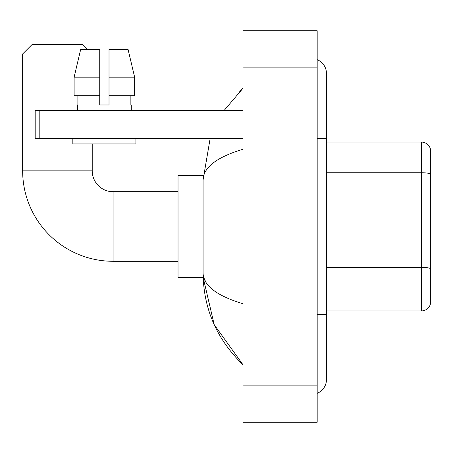 <?xml version="1.0" encoding="UTF-8"?>
<svg xmlns="http://www.w3.org/2000/svg" width="453" height="453" viewBox="0 0 453 453"><rect width="100%" height="100%" fill="white"/><g stroke="black" fill="none" stroke-linecap="round" stroke-linejoin="round"><path stroke-width="0.68" d="M430.35 148.765A9.275 9.275 0 0 0 421.443 142.083A9.275 9.275 0 0 1 430.35 148.765L430.35 304.235A9.275 9.275 0 0 1 421.443 310.917L326.454 310.917M430.35 173.907A9.275 1.608 180 0 0 421.443 172.746L421.443 142.083L326.454 142.083M317.179 314.625L326.454 314.625L326.454 73.437A14.841 14.841 0 0 0 317.179 59.677A14.841 14.841 0 0 1 326.454 73.437A14.841 14.841 0 0 0 317.179 59.677M317.179 393.323A14.841 14.841 0 0 0 326.454 379.563A14.841 14.841 0 0 1 317.179 393.323A14.841 14.841 0 0 0 326.454 379.563A14.841 14.841 0 0 1 317.179 393.323M242.967 149.269C216.727 157.18 203.431 167.4 203.074 179.932L203.074 273.068C203.374 285.554 216.67 295.775 242.967 303.731M242.967 422.236L317.179 422.236L317.179 30.764L242.967 30.764L242.967 422.236M203.074 179.932L210.169 138.375M224.054 110.543L242.967 88.278L224.054 110.543M203.159 175.481L178.029 175.481L178.029 277.519L203.159 277.519L214.218 324.705L242.967 364.722C216.772 339.291 203.476 308.742 203.074 273.068M205.86 282.162L203.737 277.519M109.014 104.977L99.739 104.977L109.014 104.977L99.739 104.977L109.014 104.977L109.014 49.32L128.046 49.32L134.632 77.152L134.632 95.702L109.014 95.702M178.029 261.285L113.097 261.285A90.447 90.447 0 0 1 22.65 170.843L22.65 53.958L31.925 44.683L82.944 44.683L87.588 49.32M113.097 261.285L113.097 191.715A20.872 20.872 0 0 1 92.225 170.843L92.225 143.941M79.603 53.958L22.65 53.958M39.813 138.375L35.175 138.375L35.175 110.543L39.813 110.543L39.813 138.375L242.967 138.375M242.967 110.543L39.813 110.543M77.474 104.977L77.876 104.977L77.474 104.977L77.474 110.543M131.279 104.977L130.872 104.977L131.279 104.977L131.279 110.543M130.872 95.702L130.872 104.977M99.739 77.152L74.116 77.152L80.708 49.32L99.739 49.32L99.739 104.977M77.876 104.977L77.876 95.702M72.837 138.375L72.837 143.941L135.917 143.941L135.917 138.375M99.739 95.702L74.116 95.702L74.116 77.152L80.708 49.32M134.632 95.702L134.632 77.152L109.014 77.152M134.632 77.152L128.046 49.32L134.632 77.152M430.35 268.527A9.275 1.608 180 0 0 421.443 267.366L421.443 172.746L326.454 172.746M421.443 310.917L421.443 267.366L326.454 267.366M317.179 138.375L326.454 138.375M242.967 385.129L317.179 385.129M242.967 67.871L317.179 67.871M22.65 170.843L92.225 170.843M326.454 314.625L326.454 379.563M242.967 88.278L239.739 91.398M242.967 364.722L239.739 361.602M178.029 191.715L113.097 191.715"/></g></svg>

